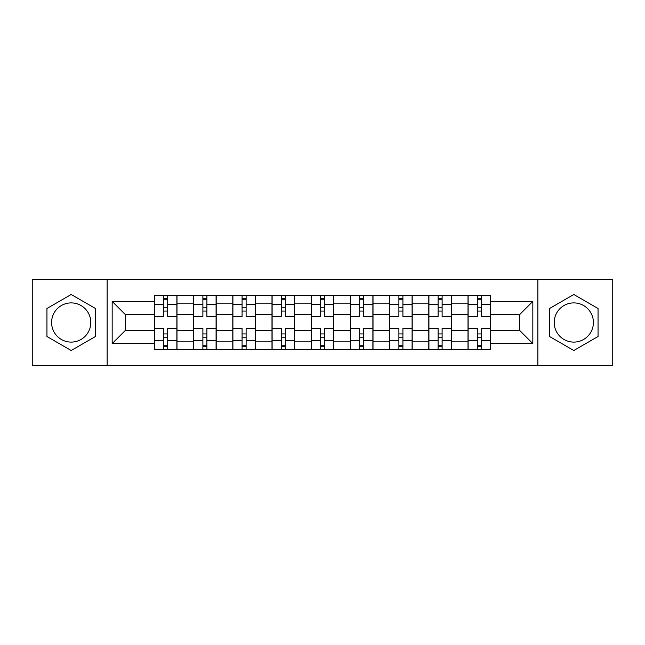 <?xml version="1.0" encoding="UTF-8"?>
<svg xmlns="http://www.w3.org/2000/svg" width="645" height="645" viewBox="0 0 645 645"><rect width="100%" height="100%" fill="white"/><g stroke="black" fill="none" stroke-linecap="round" stroke-linejoin="round"><path stroke-width="0.97" d="M71.2 342.1A19.6 19.6 0 0 1 51.6 322.5A19.6 19.6 0 0 1 71.2 302.9A19.6 19.6 0 0 1 90.8 322.5A19.6 19.6 0 0 1 71.2 342.1M573.8 342.1A19.6 19.6 0 0 1 554.2 322.5A19.6 19.6 0 0 1 573.8 302.9A19.6 19.6 0 0 1 593.4 322.5A19.6 19.6 0 0 1 573.8 342.1M537.865 365.594L612.75 365.594L612.75 279.406L32.25 279.406L32.25 365.594L537.865 365.594L537.865 279.406M193.581 349.517L193.581 303.15L176.996 303.15L176.996 349.517M176.996 303.15L176.996 295.483M193.581 303.15L193.581 295.483M216.204 295.483L216.204 349.517M232.789 349.517L232.789 295.483M255.404 295.483L255.404 349.517M271.988 349.517L271.988 295.483M294.604 295.483L294.604 349.517M311.188 349.517L311.188 295.483M333.812 295.483L333.812 349.517M350.396 349.517L350.396 295.483M373.012 295.483L373.012 349.517M389.596 349.517L389.596 295.483M412.211 295.483L412.211 349.517M428.796 349.517L428.796 295.483M451.419 295.483L451.419 349.517M468.004 349.517L468.004 295.483M468.004 330.288L451.419 330.288M428.796 330.288L412.211 330.288M389.596 330.288L373.012 330.288M350.396 330.288L333.812 330.288M311.188 330.288L294.604 330.288M271.988 330.288L255.404 330.288M232.789 330.288L216.204 330.288M193.581 330.288L176.996 330.288M468.004 314.712L451.419 314.712M428.796 314.712L412.211 314.712M389.596 314.712L373.012 314.712M350.396 314.712L333.812 314.712M311.188 314.712L294.604 314.712M271.988 314.712L255.404 314.712M232.789 314.712L216.204 314.712M193.581 314.712L176.996 314.712M125.485 330.288L154.381 330.288L154.381 314.712L125.485 314.712L125.485 330.288L112.166 343.608L112.166 301.392L154.381 301.392L154.381 314.712M490.619 314.712L490.619 330.288L519.515 330.288L519.515 314.712L490.619 314.712L490.619 295.483L154.381 295.483L154.381 301.392M490.619 301.392L532.835 301.392L532.835 343.608L490.619 343.608L490.619 330.288M154.381 330.288L154.381 349.517L490.619 349.517L490.619 343.608M154.381 343.608L112.166 343.608M107.135 365.594L107.135 279.406M95.452 308.495L71.2 294.499L46.948 308.495L46.948 336.505L71.2 350.501L95.452 336.505L95.452 308.495M598.052 308.495L573.8 294.499L549.548 308.495L549.548 336.505L573.8 350.501L598.052 336.505L598.052 308.495M167.7 345.744L163.677 345.744M163.677 299.256L167.7 299.256M206.9 345.744L202.885 345.744M202.885 299.256L206.9 299.256M246.108 345.744L242.085 345.744M242.085 299.256L246.108 299.256M285.308 345.744L281.284 345.744M281.284 299.256L285.308 299.256M324.508 345.744L320.492 345.744M320.492 299.256L324.508 299.256M363.716 345.744L359.692 345.744M359.692 299.256L363.716 299.256M402.915 345.744L398.892 345.744M398.892 299.256L402.915 299.256M442.115 345.744L438.1 345.744M438.1 299.256L442.115 299.256M481.323 345.744L477.3 345.744M477.3 299.256L481.323 299.256M112.166 301.392L125.485 314.712M519.515 330.288L532.835 343.608M519.515 314.712L532.835 301.392M176.875 349.517L176.875 316.598L167.7 316.598L167.7 295.483M163.677 295.483L163.677 316.598L154.51 316.598L154.51 295.483M176.875 316.598L176.875 295.483M154.51 349.517L154.51 328.402L163.677 328.402L163.677 349.517M167.7 349.517L167.7 328.402L176.875 328.402M163.677 311.067L167.7 311.067M154.51 328.402L154.51 316.598M167.7 333.933L163.677 333.933M167.7 346.244L163.677 346.244M163.677 337.198L167.7 337.198M167.7 307.802L163.677 307.802M163.677 298.756L167.7 298.756M216.075 349.517L216.075 316.598L206.9 316.598L206.9 295.483M202.885 295.483L202.885 316.598L193.71 316.598L193.71 295.483M216.075 316.598L216.075 295.483M193.71 349.517L193.71 328.402L202.885 328.402L202.885 349.517M206.9 349.517L206.9 328.402L216.075 328.402M202.885 311.067L206.9 311.067M193.71 328.402L193.71 316.598M206.9 333.933L202.885 333.933M206.9 346.244L202.885 346.244M202.885 337.198L206.9 337.198M206.9 307.802L202.885 307.802M202.885 298.756L206.9 298.756M255.275 349.517L255.275 316.598L246.108 316.598L246.108 295.483M242.085 295.483L242.085 316.598L232.91 316.598L232.91 295.483M255.275 316.598L255.275 295.483M232.91 349.517L232.91 328.402L242.085 328.402L242.085 349.517M246.108 349.517L246.108 328.402L255.275 328.402M242.085 311.067L246.108 311.067M232.91 328.402L232.91 316.598M246.108 333.933L242.085 333.933M246.108 346.244L242.085 346.244M242.085 337.198L246.108 337.198M246.108 307.802L242.085 307.802M242.085 298.756L246.108 298.756M294.483 349.517L294.483 316.598L285.308 316.598L285.308 295.483M281.284 295.483L281.284 316.598L272.117 316.598L272.117 295.483M294.483 316.598L294.483 295.483M272.117 349.517L272.117 328.402L281.284 328.402L281.284 349.517M285.308 349.517L285.308 328.402L294.483 328.402M281.284 311.067L285.308 311.067M272.117 328.402L272.117 316.598M285.308 333.933L281.284 333.933M285.308 346.244L281.284 346.244M281.284 337.198L285.308 337.198M285.308 307.802L281.284 307.802M281.284 298.756L285.308 298.756M333.683 349.517L333.683 316.598L324.508 316.598L324.508 295.483M320.492 295.483L320.492 316.598L311.317 316.598L311.317 295.483M333.683 316.598L333.683 295.483M311.317 349.517L311.317 328.402L320.492 328.402L320.492 349.517M324.508 349.517L324.508 328.402L333.683 328.402M320.492 311.067L324.508 311.067M311.317 328.402L311.317 316.598M324.508 333.933L320.492 333.933M324.508 346.244L320.492 346.244M320.492 337.198L324.508 337.198M324.508 307.802L320.492 307.802M320.492 298.756L324.508 298.756M372.883 349.517L372.883 316.598L363.716 316.598L363.716 295.483M359.692 295.483L359.692 316.598L350.517 316.598L350.517 295.483M372.883 316.598L372.883 295.483M350.517 349.517L350.517 328.402L359.692 328.402L359.692 349.517M363.716 349.517L363.716 328.402L372.883 328.402M359.692 311.067L363.716 311.067M350.517 328.402L350.517 316.598M363.716 333.933L359.692 333.933M363.716 346.244L359.692 346.244M359.692 337.198L363.716 337.198M363.716 307.802L359.692 307.802M359.692 298.756L363.716 298.756M412.091 349.517L412.091 316.598L402.915 316.598L402.915 295.483M398.892 295.483L398.892 316.598L389.725 316.598L389.725 295.483M412.091 316.598L412.091 295.483M389.725 349.517L389.725 328.402L398.892 328.402L398.892 349.517M402.915 349.517L402.915 328.402L412.091 328.402M398.892 311.067L402.915 311.067M389.725 328.402L389.725 316.598M402.915 333.933L398.892 333.933M402.915 346.244L398.892 346.244M398.892 337.198L402.915 337.198M402.915 307.802L398.892 307.802M398.892 298.756L402.915 298.756M451.29 349.517L451.29 316.598L442.115 316.598L442.115 295.483M438.1 295.483L438.1 316.598L428.925 316.598L428.925 295.483M451.29 316.598L451.29 295.483M428.925 349.517L428.925 328.402L438.1 328.402L438.1 349.517M442.115 349.517L442.115 328.402L451.29 328.402M438.1 311.067L442.115 311.067M428.925 328.402L428.925 316.598M442.115 333.933L438.1 333.933M442.115 346.244L438.1 346.244M438.1 337.198L442.115 337.198M442.115 307.802L438.1 307.802M438.1 298.756L442.115 298.756M490.49 349.517L490.49 316.598L481.323 316.598L481.323 295.483M477.3 295.483L477.3 316.598L468.125 316.598L468.125 295.483M490.49 316.598L490.49 295.483M468.125 349.517L468.125 328.402L477.3 328.402L477.3 349.517M481.323 349.517L481.323 328.402L490.49 328.402M477.3 311.067L481.323 311.067M468.125 328.402L468.125 316.598M481.323 333.933L477.3 333.933M481.323 346.244L477.3 346.244M477.3 337.198L481.323 337.198M481.323 307.802L477.3 307.802M477.3 298.756L481.323 298.756M428.796 303.15L412.211 303.15M389.596 303.15L373.012 303.15M350.396 303.15L333.812 303.15M311.188 303.15L294.604 303.15M271.988 303.15L255.404 303.15M232.789 303.15L216.204 303.15M468.004 303.15L451.419 303.15M428.796 341.85L412.211 341.85M389.596 341.85L373.012 341.85M350.396 341.85L333.812 341.85M311.188 341.85L294.604 341.85M271.988 341.85L255.404 341.85M232.789 341.85L216.204 341.85M193.581 341.85L176.996 341.85M468.004 341.85L451.419 341.85M176.875 304.158L167.7 304.158M163.677 304.158L154.51 304.158M163.677 304.488L154.51 304.488M163.677 340.512L154.51 340.512M163.677 340.842L154.51 340.842M176.875 340.842L167.7 340.842M176.875 304.488L167.7 304.488M176.875 340.512L167.7 340.512M216.075 304.158L206.9 304.158M202.885 304.158L193.71 304.158M202.885 304.488L193.71 304.488M202.885 340.512L193.71 340.512M202.885 340.842L193.71 340.842M216.075 340.842L206.9 340.842M216.075 304.488L206.9 304.488M216.075 340.512L206.9 340.512M255.275 304.158L246.108 304.158M242.085 304.158L232.91 304.158M242.085 304.488L232.91 304.488M242.085 340.512L232.91 340.512M242.085 340.842L232.91 340.842M255.275 340.842L246.108 340.842M255.275 304.488L246.108 304.488M255.275 340.512L246.108 340.512M294.483 304.158L285.308 304.158M281.284 304.158L272.117 304.158M281.284 304.488L272.117 304.488M281.284 340.512L272.117 340.512M281.284 340.842L272.117 340.842M294.483 340.842L285.308 340.842M294.483 304.488L285.308 304.488M294.483 340.512L285.308 340.512M333.683 304.158L324.508 304.158M320.492 304.158L311.317 304.158M320.492 304.488L311.317 304.488M320.492 340.512L311.317 340.512M320.492 340.842L311.317 340.842M333.683 340.842L324.508 340.842M333.683 304.488L324.508 304.488M333.683 340.512L324.508 340.512M372.883 304.158L363.716 304.158M359.692 304.158L350.517 304.158M359.692 304.488L350.517 304.488M359.692 340.512L350.517 340.512M359.692 340.842L350.517 340.842M372.883 340.842L363.716 340.842M372.883 304.488L363.716 304.488M372.883 340.512L363.716 340.512M412.091 304.158L402.915 304.158M398.892 304.158L389.725 304.158M398.892 304.488L389.725 304.488M398.892 340.512L389.725 340.512M398.892 340.842L389.725 340.842M412.091 340.842L402.915 340.842M412.091 304.488L402.915 304.488M412.091 340.512L402.915 340.512M451.29 304.158L442.115 304.158M438.1 304.158L428.925 304.158M438.1 304.488L428.925 304.488M438.1 340.512L428.925 340.512M438.1 340.842L428.925 340.842M451.29 340.842L442.115 340.842M451.29 304.488L442.115 304.488M451.29 340.512L442.115 340.512M490.49 304.158L481.323 304.158M477.3 304.158L468.125 304.158M477.3 304.488L468.125 304.488M477.3 340.512L468.125 340.512M477.3 340.842L468.125 340.842M490.49 340.842L481.323 340.842M490.49 304.488L481.323 304.488M490.49 340.512L481.323 340.512"/></g></svg>
